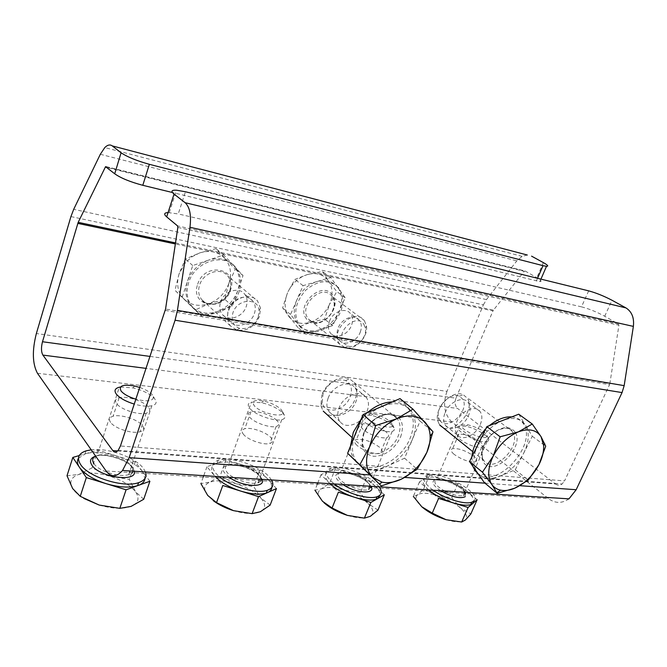<?xml version="1.0" encoding="UTF-8"?>
<svg xmlns="http://www.w3.org/2000/svg" width="667" height="667" viewBox="0 0 667 667"><rect width="100%" height="100%" fill="white"/><g stroke="black" fill="none" stroke-linecap="round" stroke-linejoin="round"><path stroke-width="0.5" stroke-dasharray="3.33 2.5" d="M110.63 422.453C108.529 419.418 109.363 417.342 113.123 416.216C120.56 413.957 137.861 419.426 142.246 425.388C144.547 428.472 143.772 430.624 139.928 431.816C132.566 434.142 114.741 428.464 110.63 422.453M148.399 407.028C143.93 401.209 126.547 395.664 119.143 397.724C115.391 398.758 114.591 400.759 116.725 403.718C120.91 409.588 138.828 415.349 146.156 413.215C149.992 412.114 150.734 410.055 148.399 407.028M243.839 434.792C241.221 431.774 241.529 429.756 244.764 428.739C250.642 426.905 265.574 431.857 270.535 437.26C273.328 440.32 273.078 442.396 269.785 443.48C263.965 445.364 248.599 440.237 243.839 434.792M276.822 420.452C271.794 415.157 256.795 410.147 250.942 411.831C247.724 412.765 247.449 414.707 250.108 417.659C254.944 422.995 270.377 428.181 276.171 426.446C279.44 425.446 279.656 423.453 276.822 420.452M356.878 445.256C353.869 442.288 353.752 440.345 356.528 439.42C363.999 438.836 371.719 441.487 379.715 447.374C382.875 450.375 383.05 452.368 380.232 453.352C375.529 454.919 362.006 450.233 356.878 445.256M386.035 431.866C377.964 426.063 370.21 423.387 362.765 423.837C359.997 424.687 360.147 426.572 363.207 429.481C368.401 434.367 381.974 439.086 386.652 437.652C389.445 436.743 389.245 434.817 386.035 431.866M454.002 454.252C450.692 451.351 450.242 449.475 452.643 448.633C458.913 448.191 465.958 450.675 473.762 456.078C477.197 459.013 477.705 460.93 475.288 461.822C468.918 462.248 461.822 459.73 454.002 454.252M480.048 441.687C472.169 436.36 465.099 433.858 458.846 434.184C456.47 434.959 456.953 436.777 460.305 439.628C468.201 445.031 475.321 447.574 481.666 447.257C484.067 446.431 483.525 444.572 480.048 441.687M367.083 411.189C369.176 405.603 368.859 400.934 366.141 397.182C360.397 388.961 343.488 395.514 339.111 407.887C337.093 413.457 337.427 418.067 340.112 421.736C346.015 429.998 362.69 423.345 367.083 411.189M328.156 398.091C332.424 385.86 349.158 379.473 354.911 387.66C357.637 391.387 357.979 396.015 355.936 401.542C351.651 413.557 335.134 420.043 329.223 411.814C326.538 408.171 326.18 403.593 328.156 398.091M480.257 424.562C482.466 419.151 482.358 414.749 479.932 411.364C475.187 404.594 461.072 410.839 456.762 421.786C454.611 427.18 454.736 431.541 457.137 434.851C461.989 441.646 475.938 435.334 480.257 424.562M445.122 412.615C449.333 401.792 463.34 395.681 468.101 402.426C470.535 405.803 470.677 410.163 468.526 415.524C464.299 426.18 450.467 432.349 445.589 425.579C443.18 422.278 443.021 417.959 445.122 412.615M220.619 301.976C223.904 291.229 238.861 286.351 244.556 294.005C247.249 297.499 247.807 301.676 246.223 306.553C242.905 317.15 228.089 322.103 222.286 314.374C219.643 310.939 219.093 306.812 220.619 301.976M254.369 313.607C255.986 308.688 255.444 304.469 252.743 300.95C247.032 293.255 231.941 298.232 228.581 309.096C227.022 313.982 227.572 318.151 230.215 321.594C236.035 329.373 250.984 324.32 254.369 313.607M329.398 321.419C332.691 311.797 345.406 306.995 350.292 313.398C352.785 316.608 353.177 320.594 351.484 325.371C348.166 334.876 335.559 339.72 330.599 333.267C328.156 330.115 327.747 326.163 329.398 321.419M360.272 332.141C362.006 327.322 361.622 323.303 359.129 320.077C354.252 313.648 341.429 318.543 338.069 328.256C336.393 333.041 336.777 337.027 339.228 340.187C344.189 346.673 356.895 341.737 360.272 332.141M106.028 166.583L525.179 271.052L536.852 277.68C541.187 280.215 542.196 281.524 539.861 281.607L172.419 192.505M175.513 242.921L493.422 310.138L524.254 271.336L107.22 167.567M150.033 356.42L455.945 398.182L492.98 310.889L175.354 243.947M117.634 450.959L555.419 483.959L457.587 408.446L146.081 368.376M165.233 310.43L609.555 384.676L564.565 480.89L120.435 445.981M177.847 227.43L618.926 325.213L609.846 383.692L165.558 309.046M168.076 212.573L178.247 213.94L185.459 191.762M588.669 290.862L581.491 306.845L178.247 213.94M581.491 306.845C589.019 308.813 596.757 311.948 604.711 316.241L618.476 324.062L177.555 225.905M37.452 373.278L451.826 421.986L548.574 498.683L106.086 471.002M70.935 216.575L483.408 304.836L446.99 391.362L36.36 333.533M483.408 304.836L486.46 299.591L516.842 260.864L522.094 256.361L527.322 255.027M568.968 498.849C561.998 503.602 555.202 503.552 548.574 498.683M451.826 421.986C444.23 414.349 442.621 404.144 446.99 391.362M525.179 271.052L524.254 271.336M493.422 310.138L492.98 310.889M455.945 398.182C454.469 402.493 455.019 405.92 457.587 408.446M555.419 483.959C557.604 485.518 559.83 485.534 562.089 484.009L564.565 480.89M609.555 384.676L609.846 383.692M618.926 325.213L618.476 324.062M379.081 486.785L376.321 483.733C365.958 473.478 340.187 464.766 330.524 468.317C324.912 470.452 324.954 474.587 330.649 480.732L334.342 483.942M329.982 483.667L338.411 492.163M384.317 494.822L375.296 486.226C378.656 489.461 380.298 492.346 380.215 494.864M390.037 421.419L392.555 424.712C394.514 430.123 374.862 425.588 367.709 418.909C363.373 414.29 365.291 412.598 373.453 413.823C380.032 415.358 385.559 417.892 390.037 421.419M391.346 424.587L394.489 428.931L393.922 430.59L392.154 431.432C386.577 433.091 370.21 427.38 363.949 421.569C360.272 418.117 360.08 415.9 363.382 414.924L371.06 415.283C379.106 417.158 385.868 420.26 391.346 424.587M375.296 486.226L366.475 477.83L351.092 472.903C361.147 476.255 369.21 480.69 375.296 486.226M351.092 472.903L335.626 467.951L329.523 470.844C334.726 469.368 341.913 470.052 351.092 472.903M328.439 471.261L321.052 474.671L329.623 483.317C324.329 477.639 323.929 473.62 328.439 471.261M317.292 484.217L314.941 490.203L321.494 488.828L329.615 483.091L344.139 490.178L360.355 492.855L368.151 503.585C362.156 497.957 354.152 493.488 344.139 490.178C334.142 487.135 326.597 486.685 321.494 488.828C316.95 491.337 317.284 495.481 322.495 501.276L323.92 502.668M377.964 510.113L368.151 503.585C373.662 509.238 374.395 513.482 370.343 516.316C365.566 518.801 357.896 518.484 347.34 515.366M321.052 474.671L317.817 482.891M335.626 467.951L329.615 483.091M366.475 477.83L360.355 492.855M271.527 479.957L269.068 476.697C259.305 465.449 230.115 455.961 218.167 460.263C211.689 462.615 210.889 466.925 215.775 473.195L219.285 476.638M215.091 476.371L222.786 485.484M276.446 488.586L268.051 479.39C270.71 482.324 271.969 485.017 271.828 487.452M280.765 409.121L282.666 411.914C285.193 418.476 261.547 413.732 254.627 406.178C250.867 401.209 253.86 399.491 263.598 401.025C270.894 402.76 276.613 405.461 280.765 409.121M282.5 412.581L284.834 416.033C285.268 417.825 284.25 419.043 281.782 419.668C274.854 421.669 256.253 415.383 250.433 409.046C247.232 405.544 247.557 403.26 251.401 402.193L261.506 402.676C270.418 404.786 277.414 408.087 282.5 412.581M268.051 479.39L259.847 470.418L242.988 465.091C253.969 468.709 262.323 473.478 268.051 479.39M242.988 465.091L226.038 459.73L217.184 462.998C223.745 461.155 232.349 461.847 242.988 465.091M216.633 463.181L206.945 466.742L214.766 475.996C210.022 469.918 210.647 465.649 216.633 463.181M203.235 477.08L200.909 483.567L209.78 482.183L220.093 476.088L236.101 483.75L253.768 486.643L260.955 498.149C255.319 492.129 247.032 487.327 236.101 483.75C225.121 480.457 216.341 479.94 209.78 482.183C203.752 484.817 203.068 489.244 207.72 495.448L213.081 500.525M270.135 505.119L260.955 498.149C266.016 504.202 265.816 508.738 260.338 511.756C254.085 514.399 245.123 514.024 233.442 510.639M206.945 466.742L203.752 475.654M226.038 459.73L220.093 476.088M259.847 470.418L253.768 486.643M473.728 501.175C483.725 493.83 440.337 470.002 427.23 475.321L425.613 476.088C422.128 479.064 424.654 483.775 433.183 490.22M428.748 489.945C422.961 484.659 421.577 480.824 424.612 478.431L419.468 481.958L428.739 489.945M486.593 436.968C482.349 440.579 456.637 427.697 462.456 424.929L468.117 424.854C477.972 427.547 484.3 431.132 487.102 435.593L486.593 436.968M488.161 441.062L487.052 441.521C479.156 444.014 451.867 429.298 458.588 426.28L465.541 426.171C474.754 427.872 488.169 435.434 488.778 439.345L488.161 441.062M428.931 490.103L438.594 498.424M477.138 499.733L467.375 491.654C471.677 495.256 473.853 498.382 473.895 501.025M467.375 491.654L457.812 483.75L443.755 479.39C452.985 482.366 460.855 486.46 467.375 491.654M443.755 479.39L429.623 475.004L426.238 477.664C430.248 476.496 436.093 477.072 443.755 479.39M446.073 519.701C455.628 522.419 462.064 522.528 465.383 520.018C468.017 517.183 466.308 513.115 460.272 507.804C453.835 502.526 446.015 498.416 436.827 495.473C427.714 492.796 421.327 492.571 417.659 494.781C414.557 497.332 415.933 501.334 421.794 506.778M419.468 481.958L413.34 496.398L417.659 494.781L423.612 489.103L436.827 495.473L451.717 497.732L460.272 507.804L470.835 513.94M429.623 475.004L423.612 489.103M457.812 483.75L451.717 497.732M145.464 471.953L143.455 468.451C135.651 457.47 107.904 447.54 91.204 449.816M149.892 481.266L142.463 471.386L145.022 478.397M139.77 387.477C145.556 389.511 149.691 391.904 152.193 394.647L153.385 396.632C153.51 401.142 147.682 401.993 135.901 399.191M120.477 387.018L133 387.911C142.855 390.312 150.017 393.83 154.486 398.457L155.953 400.9C156.653 403.268 155.294 404.886 151.868 405.753C147.349 406.678 141.487 406.128 134.275 404.094M142.463 471.386L135.226 461.764L116.592 455.953C128.681 459.897 137.31 465.041 142.463 471.386M116.592 455.953L97.849 450.117L85.543 453.71C94.014 451.559 104.36 452.309 116.592 455.953M78.456 458.279L85.543 453.71L79.248 455.553M67.008 475.763L78.906 474.395L92.079 467.909L109.888 476.238L129.298 479.398L135.534 491.787C130.465 485.309 121.919 480.123 109.888 476.238C97.716 472.661 87.394 472.044 78.906 474.395C70.952 477.18 68.876 481.907 72.678 488.603C74.896 492.013 78.606 495.281 83.8 498.399M143.722 499.266L135.534 491.787C139.92 498.299 138.428 503.168 131.065 506.395C122.87 509.213 112.248 508.771 99.208 505.069M97.849 450.117L92.079 467.909M135.226 461.764L129.298 479.398M188.661 282.508C185.801 291.904 186.968 299.942 192.146 306.637C203.76 321.961 232.625 312.498 238.961 291.946C242.038 282.416 240.87 274.179 235.468 267.225C224.237 252.243 194.872 261.431 188.661 282.508M192.438 307.137L190.937 305.503C185.76 298.816 184.601 290.779 187.444 281.407L182.191 297.123L202.476 316.95L217.525 311.456C207.695 314.732 199.333 313.29 192.438 307.137M237.685 290.862C233.925 300.717 227.197 307.587 217.525 311.456L232.391 306.028L243.03 275.563L234.184 266.175C239.586 273.12 240.754 281.349 237.685 290.862M258.246 317.15C254.169 325.829 247.966 329.573 239.645 328.372C233.083 325.838 230.849 320.644 232.933 312.773C237.227 298.708 258.296 297.132 259.079 310.53L258.246 317.15M259.513 316.308C254.544 326.905 246.957 331.482 236.777 330.023L230.448 325.946C227.272 321.811 226.63 316.8 228.506 310.922C232.55 297.824 250.742 291.821 257.587 301.059L260.539 308.204L259.513 316.308M233.45 265.358L223.67 254.927L208.304 260.205C218.476 257.12 226.855 258.838 233.45 265.358M208.304 260.205L192.738 265.549L187.444 281.407C191.262 271.119 198.216 264.049 208.304 260.205M179.081 273.803C176.08 284.067 177.764 292.563 184.134 299.291C190.987 305.411 199.275 306.878 209.004 303.677L195.164 310.038L174.979 290.312L179.081 273.803L185.334 259.071L199.658 252.918L191.904 256.828L185.351 262.756L179.081 273.803M224.604 258.112C218.042 251.634 209.721 249.908 199.658 252.918L215.975 248.658L235.259 269.176L228.906 283.375C232.033 273.487 230.59 265.066 224.604 258.112M228.906 283.375C225.213 293.121 218.584 299.883 209.004 303.677L224.812 299.333L228.906 283.375M192.738 265.549L185.334 259.071M182.191 297.123L174.979 290.312M223.67 254.927L215.975 248.658M243.03 275.563L235.259 269.176M232.391 306.028L224.812 299.333M202.476 316.95L195.164 310.038M299.6 325.488L300.058 326.046C309.463 334.526 320.285 333.775 332.533 323.787C343.272 311.914 345.556 300.233 339.403 288.761L338.402 287.485C329.056 279.056 318.159 279.957 305.719 290.195C294.989 302.576 292.946 314.34 299.6 325.488M319.393 329.84C310.889 332.283 304.01 330.649 298.733 324.954L305.845 334.125L332.766 325.596L338.944 311.731C334.651 320.727 328.139 326.755 319.393 329.84M338.011 287.735C342.438 294.581 342.746 302.576 338.944 311.731L345.156 297.774L330.724 277.514L316.975 281.566C325.296 279.39 331.974 281.024 337.01 286.468L338.011 287.735M363.832 324.245L365.433 328.314C367.267 337.419 356.053 348.783 347.891 346.073L343.547 343.13C334.767 332.516 356.353 312.49 363.832 324.245M364.457 320.852L366.408 325.846C368.634 336.985 354.952 350.85 344.947 347.565L339.611 343.964C329.089 331.441 354.052 307.078 363.915 320.16L364.457 320.852M316.975 281.566L303.051 285.668L296.79 300.117C301.184 290.754 307.912 284.567 316.975 281.566M296.79 300.117L290.562 314.465L298.282 324.395C293.513 317.717 293.021 309.621 296.79 300.117M289.161 316.85C294.405 322.961 301.401 324.787 310.138 322.336C318.809 319.326 325.254 313.373 329.473 304.486L324.587 319.134L310.138 322.336L297.866 327.489L282.608 307.929L287.569 292.796C283.867 302.193 284.4 310.205 289.161 316.85M307.52 274.504L303.994 275.805C296.957 279.123 291.629 284.459 288.011 291.804L294.897 279.406L307.52 274.504L322.353 271.427L328.431 280.707C323.462 274.329 316.492 272.253 307.52 274.504M328.431 280.707C332.85 287.502 333.2 295.431 329.473 304.486L336.785 291.571L328.431 280.707M290.562 314.465L282.608 307.929M305.845 334.125L297.866 327.489M303.051 285.668L294.897 279.406M330.724 277.514L322.353 271.427M345.156 297.774L336.785 291.571M332.766 325.596L324.587 319.134M511.806 416.9C516.333 417.317 519.885 419.143 522.461 422.386L523.42 423.762C537.927 444.48 497.065 489.645 478.097 473.745M523.728 453.085C529.039 442.096 529.656 432.85 525.588 425.354L532.291 436.251L515.249 469.776L499.917 476.163C509.98 471.627 517.917 463.94 523.728 453.085M518.734 414.199L524.637 423.979C519.71 418.159 512.473 416.958 502.918 420.36C492.429 424.829 484.175 432.775 478.156 444.18C472.845 455.678 472.469 465.032 477.038 472.244L477.48 472.836C482.725 478.839 490.203 479.948 499.917 476.163L484.359 482.65M439.887 420.41C447.407 432.233 470.694 409.955 462.481 398.866L459.271 396.181C450.584 391.646 435.409 407.203 438.569 417.45L439.887 420.41M439.395 424.537L439.728 424.979C449.491 438.469 476.997 411.356 467.167 398.041L463.248 394.731C452.593 389.119 433.858 408.321 437.777 420.902L439.395 424.537M472.845 466.283L471.844 456.912M485.659 429.048L489.328 425.663M532.291 436.251L545.698 446.173M515.249 469.776L528.297 480.082M392.413 401.901C399.475 401.934 404.944 404.369 408.829 409.204C414.274 416.875 414.741 426.471 410.213 438.002C401.467 460.847 371.344 475.663 357.604 463.098M355.569 461.105L354.977 460.38C352.034 456.578 350.534 451.826 350.483 446.131M400.025 398.616L410.163 410.013C403.293 402.951 393.805 401.784 381.699 406.511C369.601 412.173 360.805 421.336 355.311 434.025C351.067 445.498 351.601 454.902 356.937 462.231L358.512 463.999C365.858 470.477 375.354 471.227 386.977 466.25C398.474 460.605 406.903 451.776 412.264 439.753L404.586 458.196L369.101 474.42M323.103 393.338L322.186 402.434C324.454 415.424 345.264 410.989 350.192 396.782C352.768 389.061 351.217 383.642 345.548 380.515C336.201 378.264 328.714 382.533 323.103 393.338M321.928 394.706L320.81 405.895L323.253 411.114C330.365 420.977 350.092 413.24 355.203 398.899C357.645 392.288 357.229 386.743 353.952 382.266L349.566 378.906C340.804 374.612 326.146 382.891 321.928 394.706M361.422 418.718L367.2 412.765M410.163 410.013L420.035 421.11L412.264 439.753C416.808 428.197 416.358 418.584 410.914 410.905L410.163 410.013M420.035 421.11L432.975 431.749M404.586 458.196L417.142 469.285M536.368 281.032L537.552 278.297M369.601 474.896L404.827 477.43M485.001 483.183L519.943 485.693M100.317 154.277L516.842 260.864M486.46 299.591L73.695 209.321M543.363 262.615L536.852 277.68M604.711 316.241L612.006 300.267M342.855 484.484L338.861 481.274C325.846 468.793 356.67 471.135 368.543 483.225L371.01 486.276M370.794 486.26L367.942 481.891C361.781 475.729 346.156 470.427 340.378 472.569C336.993 473.87 337.052 476.363 340.545 480.065C346.49 486.293 362.606 491.804 368.334 489.603L370.735 487.56M229.248 477.272L225.379 473.828C213.365 460.472 249.208 463.198 260.013 476.096L262.114 479.356M261.431 479.315L259.221 474.654C253.443 467.892 235.734 462.114 228.598 464.707C224.687 466.141 224.237 468.751 227.247 472.528C232.733 479.356 251.042 485.384 258.104 482.716L261.014 480.699M440.545 490.687C433.8 486.093 431.591 482.675 433.925 480.423C438.536 476.38 461.714 485.601 465.374 492.938M465.658 493.497L465.199 496.732M447.382 492.354C454.344 495.356 459.663 496.406 463.357 495.506L464.507 494.914L465.266 493.472M465.057 492.246C463.323 486.126 442.821 476.872 436.635 479.373L435.618 479.865C433.333 482.449 436.301 486.143 444.522 490.945M95.656 456.161C105.578 452.901 127.314 459.73 132.783 467.75L134.359 471.244M93.947 463.648C98.624 471.227 119.868 477.855 128.756 474.571C133.417 472.861 134.417 470.06 131.741 466.166C126.655 458.679 106.153 452.343 97.157 455.536L95.639 456.136M197.707 284.209C204.794 261.206 239.12 268.309 230.398 290.345C223.695 312.556 189.478 306.795 197.707 284.209M229.798 290.654C231.624 284.951 230.924 280.023 227.705 275.888C220.919 266.85 203.352 272.403 199.6 285.001C197.857 290.654 198.558 295.506 201.692 299.558C208.613 308.713 226.005 303.06 229.798 290.654M306.595 319.034C294.897 305.194 322.536 279.798 332.466 295.156C343.505 309.054 316.9 333.717 306.595 319.034M332.166 296.59L331.632 295.915C321.769 283.083 297.79 306.336 308.262 318.651L308.604 319.068C318.501 331.824 342.196 309.138 332.166 296.59M514.991 431.899C509.288 425.379 501.351 426.338 491.17 434.767C482.066 444.889 479.506 454.069 483.492 462.298C493.305 478.106 525.563 446.84 514.991 431.899M483.667 460.288C473.37 447.173 502.76 417.642 512.198 431.532L512.715 432.266C522.336 445.731 493.572 474.354 484 460.739L483.667 460.288M400.6 437.027C404.744 424.229 401.576 416.466 391.095 413.748C381.241 412.456 368.192 421.669 363.632 433.267C359.688 446.373 363.065 454.06 373.753 456.328C385.351 455.953 394.297 449.516 400.6 437.027M364.09 432.516C369.676 417.208 390.503 408.829 397.324 418.818C400.584 423.378 400.875 429.106 398.199 436.01C392.596 450.975 372.144 459.496 365.057 449.475C361.847 445.047 361.522 439.395 364.09 432.516M119.143 397.724L113.123 416.216M250.942 411.831L244.764 428.739M362.765 423.837L356.528 439.42M458.846 434.184L452.643 448.633M354.911 387.66L366.141 397.182M468.101 402.426L479.932 411.364M252.743 300.95L244.556 294.005M359.129 320.077L350.292 313.398M106.412 166.9L524.57 271.06M118.176 450.367L562.089 484.009M522.094 256.361L104.794 147.565M169.276 212.573L176.497 190.195M539.861 281.607L540.937 279.131M339.228 340.187L330.599 333.267M230.215 321.594L222.286 314.374M445.589 425.579L457.137 434.851M329.223 411.814L340.112 421.736M481.666 447.257L475.288 461.822M386.652 437.652L380.232 453.352M276.171 426.446L269.785 443.48M146.156 413.215L139.928 431.816M369.21 487.469L368.334 489.603C369.451 488.703 373.737 490.345 368.001 482.958C361.589 476.28 344.581 471.477 340.378 472.569L363.382 414.924M392.555 424.712L394.439 428.648M392.154 431.432L369.726 486.193M373.453 413.823L371.06 415.283M330.524 468.317L329.523 470.844M258.913 480.565L258.104 482.716C261.848 483.133 262.256 480.815 259.321 475.763C254.486 470.91 247.232 467.409 237.544 465.241L228.598 464.707L251.401 402.193M282.666 411.914L284.834 416.033M281.782 419.668L259.43 479.189M263.598 401.025L261.506 402.676M218.167 460.263L217.184 462.998M464.274 493.413L463.357 495.506L464.407 495.298L465.149 493.472M464.707 492.438C461.406 485.209 438.227 477.664 436.635 479.373L459.571 425.896M487.052 441.521L464.791 492.229M468.117 424.854L465.541 426.171M487.102 435.593L488.778 439.345M427.23 475.321L426.238 477.664M129.456 472.469L128.756 474.571C130.824 473.828 135.184 474.095 131.891 467.309C126.755 459.43 104.702 453.502 97.157 455.536L119.318 387.235M153.385 396.632L155.953 400.9M151.868 405.753L129.965 470.969M134.617 386.026L133 387.911M85.96 450.9L85.001 453.877M230.448 325.946L201.692 299.558C202.676 302.284 206.637 303.802 213.565 304.119C221.319 302.618 226.738 298.016 229.832 290.303C231.424 284.017 230.715 279.215 227.705 275.888L257.587 301.059M192.146 306.637L190.937 305.503M239.645 328.372L236.777 330.023M259.079 310.53L260.539 308.204M235.468 267.225L234.184 266.175M185.351 262.756L184.025 261.681M191.904 256.828L191.629 256.045M339.953 344.389L308.604 319.068C309.255 321.336 317.075 325.504 325.93 319.285C330.448 316.125 333.225 311.105 334.25 304.235C333.767 299.691 333.05 297.115 332.083 296.515L363.915 320.16M300.058 326.046L298.733 324.954M365.433 328.314L366.408 325.846M347.891 346.073L344.947 347.565M338.402 287.485L337.01 286.468M472.703 451.609L483.675 460.213C482.95 461.906 479.081 448.999 488.519 438.027C496.715 426.913 511.172 426.446 511.889 430.999L466.642 397.315M438.569 417.45L437.777 420.902M459.271 396.181L463.248 394.731M522.461 422.386L524.637 423.979M351.676 437.202L364.282 448.316C363.957 446.557 360.555 446.09 364.074 433.258C368.951 422.761 376.371 416.466 386.318 414.399C396.348 414.324 396.44 418.109 397.324 418.818L353.952 382.266M354.977 460.38L356.937 462.231M322.186 402.434L320.81 405.895M345.548 380.515L349.566 378.906M408.829 409.204L410.914 410.905"/><path stroke-width="1" d="M537.552 278.297L543.021 265.666L149.366 164.315L142.796 185.301C130.148 181.924 120.785 178.081 114.707 173.779L121.086 152.785C127.255 156.937 136.685 160.78 149.366 164.315M172.419 192.505L142.796 185.301M174.037 194.055L185.126 202.701L625.938 307.904L612.006 300.267C603.968 296.056 596.19 292.921 588.669 290.862L185.459 191.762L176.497 190.195C171.477 189.962 170.66 191.246 174.037 194.055L166.683 216.883L177.555 225.905L177.847 227.43L165.558 309.046L120.435 445.981L118.176 450.367C116.216 452.559 114.424 452.635 112.798 450.592L42.888 355.094C41.162 351.968 41.037 347.515 42.496 341.746L78.181 222.336L105.553 166.683L114.707 173.779M166.683 216.883C163.64 214.224 164.099 212.781 168.076 212.573M624.17 385.643L622.053 392.58L175.079 320.235L177.422 310.405L624.17 385.643L633.375 326.396L189.945 227.28C191.421 215.274 189.812 207.078 185.126 202.701M177.422 310.405L189.945 227.28M175.079 320.235L129.156 457.645L369.601 474.896M622.053 392.58L576.171 489.728L568.968 498.849L122.536 470.493L129.156 457.645M527.322 255.027L112.256 145.898C110.03 144.289 107.545 144.839 104.794 147.565L100.317 154.277L73.695 209.321L70.935 216.575L36.36 333.533C32.041 350.542 32.408 363.79 37.452 373.278L106.086 471.002C110.997 477.447 116.483 477.272 122.536 470.493M112.256 145.898L121.086 152.785M543.021 265.666L546.498 266.316C548.808 266.316 547.757 265.091 543.363 262.615L531.566 256.145M625.938 307.904C631.832 311.647 634.317 317.809 633.375 326.396M334.342 483.942C346.015 493.221 368.626 499.942 377.088 496.732C381.866 494.939 382.533 491.621 379.081 486.785M380.215 494.864L377.68 498.574L376.03 499.291C370.994 500.775 363.882 500.117 354.677 497.315C344.264 493.855 336.035 489.311 329.982 483.667M332.066 507.987L338.411 492.163L370.86 502.443L384.317 494.822L377.964 510.113L370.343 516.316L364.399 518.134L347.34 515.366L332.066 507.987L322.495 501.276L314.941 490.203M323.92 502.668C329.932 507.996 337.744 512.223 347.34 515.366M317.817 482.891L317.292 484.217M370.86 502.443L364.399 518.134M219.285 476.638C230.899 486.885 256.878 494.197 267.325 490.303C272.82 488.311 274.22 484.859 271.527 479.957M271.828 487.452C271.636 489.645 270.235 491.346 267.634 492.546L266.275 493.071C259.93 494.922 251.409 494.255 240.712 491.079C229.281 487.319 220.744 482.416 215.091 476.371M216.517 502.635L222.786 485.484L258.538 496.64L276.446 488.586L270.135 505.119L260.338 511.756L252.118 513.648L233.442 510.639L216.517 502.635L207.72 495.448L200.909 483.567M213.081 500.525C218.693 504.752 225.479 508.121 233.442 510.639M203.752 475.654L203.235 477.08M258.538 496.64L252.118 513.648M433.183 490.22C444.731 498.708 464.766 504.902 471.744 502.226L473.728 501.175M428.931 490.103L428.931 490.103C435.484 495.523 443.638 499.808 453.393 502.951L468.101 507.454L472.678 503.543L470.694 504.602C466.8 505.769 461.039 505.219 453.393 502.951L438.594 498.424L432.258 513.098L421.794 506.778C428.264 512.289 436.36 516.6 446.073 519.701L432.258 513.098M473.895 501.025L472.678 503.543L477.138 499.733L470.835 513.94L465.383 520.018L461.672 522.019L446.073 519.701M421.794 506.778L413.34 496.398M468.101 507.454L461.672 522.019M91.204 449.816L85.96 450.9C78.464 453.502 76.63 457.979 80.457 464.315C88.011 477.022 123.812 488.227 138.594 482.658C144.897 480.448 147.19 476.88 145.464 471.953M106.253 483.708C93.28 479.481 84.35 474.037 79.481 467.367L86.318 477.589L126.08 489.795L137.569 485.668C129.381 488.036 118.951 487.385 106.253 483.708M145.022 478.397C144.731 481.516 142.455 483.875 138.186 485.459L149.892 481.266L143.722 499.266L131.065 506.395L119.827 508.354L99.208 505.069L80.257 496.331L72.678 488.603L67.008 475.763L72.828 457.429L79.481 467.367C77.214 463.907 76.872 460.872 78.456 458.279M135.901 399.191C128.939 397.048 124.037 394.364 121.177 391.154C118.359 385.768 122.836 384.059 134.617 386.026L139.77 387.477M134.275 404.094C125.821 401.459 119.877 398.182 116.45 394.264C113.882 390.754 114.841 388.411 119.318 387.235L120.477 387.018M79.248 455.553L72.828 457.429M83.8 498.399L99.208 505.069M86.318 477.589L80.257 496.331M126.08 489.795L119.827 508.354M478.097 473.745L474.962 470.527L472.845 466.283M471.844 456.912C472.878 446.998 477.48 437.71 485.659 429.048M489.328 425.663C497.082 419.393 504.569 416.466 511.806 416.9M497.165 493.305L514.774 488.202C509.655 490.353 504.944 491.02 500.65 490.178C496.907 489.395 493.955 487.485 491.804 484.459C487.277 477.23 487.744 467.784 493.196 456.128L482.441 472.194L491.804 484.459L497.165 493.305L484.359 482.65L469.535 461.581L486.86 426.622L518.734 414.199L532.274 424.037L518.326 431.866C528.798 428.106 536.376 429.723 541.07 436.71L543.613 445.498C543.905 451.551 542.346 457.954 538.919 464.707C532.975 475.704 524.921 483.542 514.774 488.202L528.297 480.082L538.919 464.707L545.698 446.173L541.07 436.71L532.274 424.037M493.196 456.128C499.358 444.556 507.737 436.468 518.326 431.866L500.142 436.81L493.196 456.128M486.86 426.622L500.142 436.81M469.535 461.581L482.441 472.194M357.604 463.098L355.569 461.105M350.483 446.131L353.327 432.216L361.422 418.718M367.2 412.765C375.396 405.769 383.8 402.143 392.413 401.901M381.291 485.943L347.632 453.285L363.09 414.541L400.025 398.616L412.998 409.188L396.381 418.901C408.629 414.015 418.184 415.107 425.046 422.194C428.222 425.871 429.932 430.515 430.165 436.135C430.323 441.312 429.24 446.682 426.905 452.243C421.402 464.432 412.831 473.437 401.192 479.239C394.38 482.358 387.994 483.342 382.024 482.191L372.511 477.222L381.291 485.943L401.192 479.239L417.142 469.285L426.905 452.243L432.975 431.749L412.998 409.188M369.535 446.948C375.179 434.075 384.125 424.721 396.381 418.901L375.663 425.538L369.535 446.948C364.774 459.846 365.774 469.935 372.511 477.222L359.805 464.782L369.535 446.948M363.09 414.541L375.663 425.538M347.632 453.285L359.805 464.782M78.181 222.336L175.513 242.921M107.22 167.567L105.278 167.084M42.496 341.746L150.033 356.42M175.354 243.947L77.781 223.387M146.081 368.376L42.888 355.094M112.798 450.592L117.634 450.959M404.827 477.43L485.001 483.183M519.943 485.693L576.171 489.728M370.735 487.56L370.794 486.26M371.01 486.276C376.388 494.631 355.628 493.505 342.855 484.484M261.014 480.699L261.431 479.315M262.114 479.356C266.283 488.277 241.963 486.96 229.248 477.272M465.374 492.938L465.658 493.497M465.266 493.472L465.057 492.246M444.522 490.945L447.382 492.354M465.199 496.732C459.846 498.949 451.626 496.932 440.545 490.687M134.359 471.244C137.269 482.658 99.35 477.414 91.838 465.057C89.22 460.814 90.487 457.845 95.656 456.161M95.639 456.136C92.388 457.854 91.821 460.355 93.947 463.648M105.553 166.683L106.412 166.9M540.937 279.131L546.498 266.316M377.088 496.732L376.03 499.291M369.726 486.193L369.21 487.469M267.325 490.303L266.275 493.071M259.43 479.189L258.913 480.565M465.149 493.472L464.707 492.438M471.744 502.226L470.694 504.602M464.791 492.229L464.274 493.413M138.594 482.658L137.569 485.668M129.965 470.969L129.456 472.469M475.413 471.127L477.422 472.795M439.728 424.979L472.703 451.609M500.65 490.178L496.89 492.755M543.613 445.498L544.689 443.605M323.253 411.114L351.676 437.202M382.024 482.191L379.456 484.109M430.165 436.135L432.75 432.816"/></g></svg>
